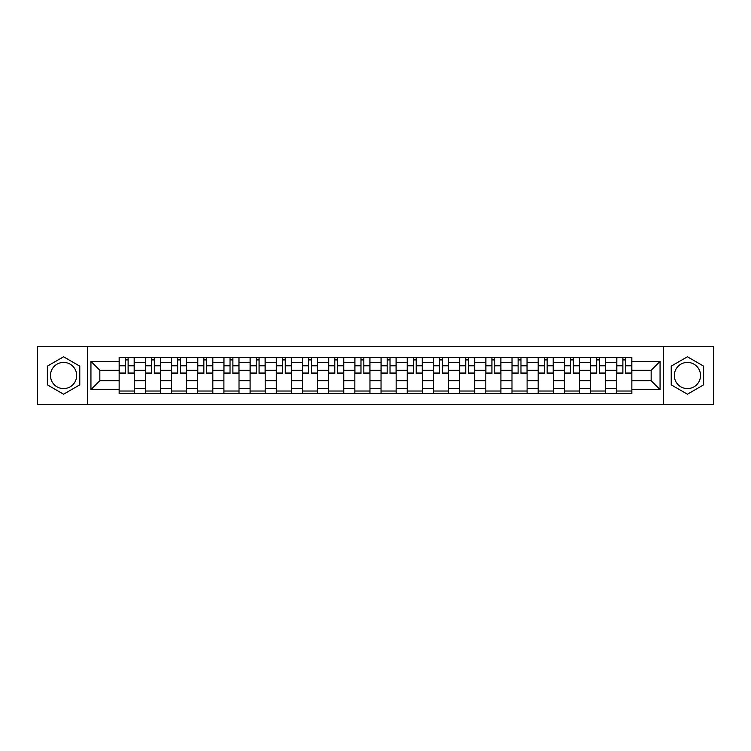 <?xml version="1.0" encoding="UTF-8"?>
<svg xmlns="http://www.w3.org/2000/svg" width="751" height="751" viewBox="0 0 751 751"><rect width="100%" height="100%" fill="white"/><g stroke="black" fill="none" stroke-linecap="round" stroke-linejoin="round"><path stroke-width="1.13" d="M63.572 388.596A13.096 13.096 0 0 1 50.477 375.5A13.096 13.096 0 0 1 63.572 362.404A13.096 13.096 0 0 1 76.668 375.5A13.096 13.096 0 0 1 63.572 388.596M687.428 388.596A13.096 13.096 0 0 1 674.332 375.5A13.096 13.096 0 0 1 687.428 362.404A13.096 13.096 0 0 1 700.523 375.5A13.096 13.096 0 0 1 687.428 388.596M663.424 404.291L713.45 404.291L713.45 346.709L37.55 346.709L37.55 404.291L663.424 404.291L663.424 346.709M145.328 393.552L145.328 362.573L134.251 362.573L134.251 393.552M134.251 362.573L134.251 357.448M145.328 362.573L145.328 357.448M160.442 357.448L160.442 393.552M171.519 393.552L171.519 357.448M186.633 357.448L186.633 393.552M197.71 393.552L197.71 357.448M212.824 357.448L212.824 393.552M223.901 393.552L223.901 357.448M239.015 357.448L239.015 393.552M250.092 393.552L250.092 357.448M265.197 357.448L265.197 393.552M276.284 393.552L276.284 357.448M291.388 357.448L291.388 393.552M302.475 393.552L302.475 357.448M317.579 357.448L317.579 393.552M328.656 393.552L328.656 357.448M343.77 357.448L343.77 393.552M354.847 393.552L354.847 357.448M369.961 357.448L369.961 393.552M381.039 393.552L381.039 357.448M396.152 357.448L396.152 393.552M407.23 393.552L407.23 357.448M422.344 357.448L422.344 393.552M433.421 393.552L433.421 357.448M448.525 357.448L448.525 393.552M459.612 393.552L459.612 357.448M474.716 357.448L474.716 393.552M485.803 393.552L485.803 357.448M500.908 357.448L500.908 393.552M511.985 393.552L511.985 357.448M527.099 357.448L527.099 393.552M538.176 393.552L538.176 357.448M553.29 357.448L553.29 393.552M564.367 393.552L564.367 357.448M579.481 357.448L579.481 393.552M590.558 393.552L590.558 357.448M605.672 357.448L605.672 393.552M616.749 393.552L616.749 357.448M616.749 380.701L605.672 380.701M590.558 380.701L579.481 380.701M564.367 380.701L553.29 380.701M538.176 380.701L527.099 380.701M511.985 380.701L500.908 380.701M485.803 380.701L474.716 380.701M459.612 380.701L448.525 380.701M433.421 380.701L422.344 380.701M407.23 380.701L396.152 380.701M381.039 380.701L369.961 380.701M354.847 380.701L343.77 380.701M328.656 380.701L317.579 380.701M302.475 380.701L291.388 380.701M276.284 380.701L265.197 380.701M250.092 380.701L239.015 380.701M223.901 380.701L212.824 380.701M197.71 380.701L186.633 380.701M171.519 380.701L160.442 380.701M145.328 380.701L134.251 380.701M616.749 370.299L605.672 370.299M590.558 370.299L579.481 370.299M564.367 370.299L553.29 370.299M538.176 370.299L527.099 370.299M511.985 370.299L500.908 370.299M485.803 370.299L474.716 370.299M459.612 370.299L448.525 370.299M433.421 370.299L422.344 370.299M407.23 370.299L396.152 370.299M381.039 370.299L369.961 370.299M354.847 370.299L343.77 370.299M328.656 370.299L317.579 370.299M302.475 370.299L291.388 370.299M276.284 370.299L265.197 370.299M250.092 370.299L239.015 370.299M223.901 370.299L212.824 370.299M197.71 370.299L186.633 370.299M171.519 370.299L160.442 370.299M145.328 370.299L134.251 370.299M99.836 380.701L119.146 380.701L119.146 370.299L99.836 370.299L99.836 380.701L90.937 389.6L90.937 361.4L119.146 361.4L119.146 370.299M631.854 370.299L631.854 380.701L651.164 380.701L651.164 370.299L631.854 370.299L631.854 357.448L119.146 357.448L119.146 361.4M631.854 361.4L660.063 361.4L660.063 389.6L631.854 389.6L631.854 380.701M119.146 380.701L119.146 393.552L631.854 393.552L631.854 389.6M119.146 389.6L90.937 389.6M87.576 404.291L87.576 346.709M79.775 366.15L63.572 356.791L47.369 366.15L47.369 384.85L63.572 394.209L79.775 384.85L79.775 366.15M703.631 366.15L687.428 356.791L671.225 366.15L671.225 384.85L687.428 394.209L703.631 384.85L703.631 366.15M134.251 391.027L119.146 391.027M125.267 359.973L128.121 359.973M160.442 391.027L145.328 391.027M151.458 359.973L154.312 359.973M186.633 391.027L171.519 391.027M177.649 359.973L180.503 359.973M212.824 391.027L197.71 391.027M203.84 359.973L206.694 359.973M239.015 391.027L223.901 391.027M230.031 359.973L232.885 359.973M265.197 391.027L250.092 391.027M256.222 359.973L259.076 359.973M291.388 391.027L276.284 391.027M282.404 359.973L285.258 359.973M317.579 391.027L302.475 391.027M308.595 359.973L311.449 359.973M343.77 391.027L328.656 391.027M334.786 359.973L337.64 359.973M369.961 391.027L354.847 391.027M360.978 359.973L363.831 359.973M396.152 391.027L381.039 391.027M387.169 359.973L390.022 359.973M422.344 391.027L407.23 391.027M413.36 359.973L416.214 359.973M448.525 391.027L433.421 391.027M439.551 359.973L442.405 359.973M474.716 391.027L459.612 391.027M465.742 359.973L468.596 359.973M500.908 391.027L485.803 391.027M491.924 359.973L494.778 359.973M527.099 391.027L511.985 391.027M518.115 359.973L520.969 359.973M553.29 391.027L538.176 391.027M544.306 359.973L547.16 359.973M579.481 391.027L564.367 391.027M570.497 359.973L573.351 359.973M605.672 391.027L590.558 391.027M596.688 359.973L599.542 359.973M631.854 391.027L616.749 391.027M622.879 359.973L625.733 359.973M90.937 361.4L99.836 370.299M651.164 380.701L660.063 389.6M651.164 370.299L660.063 361.4M128.121 373.566L128.121 357.617L134.166 357.617L134.166 373.566L128.121 373.566M125.267 359.804L128.121 359.804M125.267 357.617L119.221 357.617L119.221 373.566L125.267 373.566L125.267 357.617L128.121 357.617M154.312 373.566L154.312 357.617L160.357 357.617L160.357 373.566L154.312 373.566M151.458 359.804L154.312 359.804M151.458 357.617L145.412 357.617L145.412 373.566L151.458 373.566L151.458 357.617L154.312 357.617M180.503 373.566L180.503 357.617L186.548 357.617L186.548 373.566L180.503 373.566M177.649 359.804L180.503 359.804M177.649 357.617L171.603 357.617L171.603 373.566L177.649 373.566L177.649 357.617L180.503 357.617M206.694 373.566L206.694 357.617L212.74 357.617L212.74 373.566L206.694 373.566M203.84 359.804L206.694 359.804M203.84 357.617L197.795 357.617L197.795 373.566L203.84 373.566L203.84 357.617L206.694 357.617M232.885 373.566L232.885 357.617L238.931 357.617L238.931 373.566L232.885 373.566M230.031 359.804L232.885 359.804M230.031 357.617L223.986 357.617L223.986 373.566L230.031 373.566L230.031 357.617L232.885 357.617M259.076 373.566L259.076 357.617L265.112 357.617L265.112 373.566L259.076 373.566M256.222 359.804L259.076 359.804M256.222 357.617L250.177 357.617L250.177 373.566L256.222 373.566L256.222 357.617L259.076 357.617M285.258 373.566L285.258 357.617L291.304 357.617L291.304 373.566L285.258 373.566M282.404 359.804L285.258 359.804M282.404 357.617L276.368 357.617L276.368 373.566L282.404 373.566L282.404 357.617L285.258 357.617M311.449 373.566L311.449 357.617L317.495 357.617L317.495 373.566L311.449 373.566M308.595 359.804L311.449 359.804M308.595 357.617L302.559 357.617L302.559 373.566L308.595 373.566L308.595 357.617L311.449 357.617M337.64 373.566L337.64 357.617L343.686 357.617L343.686 373.566L337.64 373.566M334.786 359.804L337.64 359.804M334.786 357.617L328.741 357.617L328.741 373.566L334.786 373.566L334.786 357.617L337.64 357.617M363.831 373.566L363.831 357.617L369.877 357.617L369.877 373.566L363.831 373.566M360.978 359.804L363.831 359.804M360.978 357.617L354.932 357.617L354.932 373.566L360.978 373.566L360.978 357.617L363.831 357.617M390.022 373.566L390.022 357.617L396.068 357.617L396.068 373.566L390.022 373.566M387.169 359.804L390.022 359.804M387.169 357.617L381.123 357.617L381.123 373.566L387.169 373.566L387.169 357.617L390.022 357.617M416.214 373.566L416.214 357.617L422.259 357.617L422.259 373.566L416.214 373.566M413.36 359.804L416.214 359.804M413.36 357.617L407.314 357.617L407.314 373.566L413.36 373.566L413.36 357.617L416.214 357.617M442.405 373.566L442.405 357.617L448.441 357.617L448.441 373.566L442.405 373.566M439.551 359.804L442.405 359.804M439.551 357.617L433.505 357.617L433.505 373.566L439.551 373.566L439.551 357.617L442.405 357.617M468.596 373.566L468.596 357.617L474.632 357.617L474.632 373.566L468.596 373.566M465.742 359.804L468.596 359.804M465.742 357.617L459.696 357.617L459.696 373.566L465.742 373.566L465.742 357.617L468.596 357.617M494.778 373.566L494.778 357.617L500.823 357.617L500.823 373.566L494.778 373.566M491.924 359.804L494.778 359.804M491.924 357.617L485.888 357.617L485.888 373.566L491.924 373.566L491.924 357.617L494.778 357.617M520.969 373.566L520.969 357.617L527.014 357.617L527.014 373.566L520.969 373.566M518.115 359.804L520.969 359.804M518.115 357.617L512.069 357.617L512.069 373.566L518.115 373.566L518.115 357.617L520.969 357.617M547.16 373.566L547.16 357.617L553.205 357.617L553.205 373.566L547.16 373.566M544.306 359.804L547.16 359.804M544.306 357.617L538.26 357.617L538.26 373.566L544.306 373.566L544.306 357.617L547.16 357.617M573.351 373.566L573.351 357.617L579.397 357.617L579.397 373.566L573.351 373.566M570.497 359.804L573.351 359.804M570.497 357.617L564.452 357.617L564.452 373.566L570.497 373.566L570.497 357.617L573.351 357.617M599.542 373.566L599.542 357.617L605.588 357.617L605.588 373.566L599.542 373.566M596.688 359.804L599.542 359.804M596.688 357.617L590.643 357.617L590.643 373.566L596.688 373.566L596.688 357.617L599.542 357.617M625.733 373.566L625.733 357.617L631.779 357.617L631.779 373.566L625.733 373.566M622.879 359.804L625.733 359.804M622.879 357.617L616.834 357.617L616.834 373.566L622.879 373.566L622.879 357.617L625.733 357.617M590.558 362.573L579.481 362.573M564.367 362.573L553.29 362.573M538.176 362.573L527.099 362.573M511.985 362.573L500.908 362.573M485.803 362.573L474.716 362.573M459.612 362.573L448.525 362.573M433.421 362.573L422.344 362.573M407.23 362.573L396.152 362.573M381.039 362.573L369.961 362.573M354.847 362.573L343.77 362.573M328.656 362.573L317.579 362.573M302.475 362.573L291.388 362.573M276.284 362.573L265.197 362.573M250.092 362.573L239.015 362.573M223.901 362.573L212.824 362.573M197.71 362.573L186.633 362.573M171.519 362.573L160.442 362.573M616.749 362.573L605.672 362.573M590.558 388.427L579.481 388.427M564.367 388.427L553.29 388.427M538.176 388.427L527.099 388.427M511.985 388.427L500.908 388.427M485.803 388.427L474.716 388.427M459.612 388.427L448.525 388.427M433.421 388.427L422.344 388.427M407.23 388.427L396.152 388.427M381.039 388.427L369.961 388.427M354.847 388.427L343.77 388.427M328.656 388.427L317.579 388.427M302.475 388.427L291.388 388.427M276.284 388.427L265.197 388.427M250.092 388.427L239.015 388.427M223.901 388.427L212.824 388.427M197.71 388.427L186.633 388.427M171.519 388.427L160.442 388.427M145.328 388.427L134.251 388.427M616.749 388.427L605.672 388.427M128.121 372.994L134.166 372.994M128.121 365.775L134.166 365.775M119.221 372.994L125.267 372.994M119.221 365.775L125.267 365.775M154.312 372.994L160.357 372.994M154.312 365.775L160.357 365.775M145.412 372.994L151.458 372.994M145.412 365.775L151.458 365.775M180.503 372.994L186.548 372.994M180.503 365.775L186.548 365.775M171.603 372.994L177.649 372.994M171.603 365.775L177.649 365.775M206.694 372.994L212.74 372.994M206.694 365.775L212.74 365.775M197.795 372.994L203.84 372.994M197.795 365.775L203.84 365.775M232.885 372.994L238.931 372.994M232.885 365.775L238.931 365.775M223.986 372.994L230.031 372.994M223.986 365.775L230.031 365.775M259.076 372.994L265.112 372.994M259.076 365.775L265.112 365.775M250.177 372.994L256.222 372.994M250.177 365.775L256.222 365.775M285.258 372.994L291.304 372.994M285.258 365.775L291.304 365.775M276.368 372.994L282.404 372.994M276.368 365.775L282.404 365.775M311.449 372.994L317.495 372.994M311.449 365.775L317.495 365.775M302.559 372.994L308.595 372.994M302.559 365.775L308.595 365.775M337.64 372.994L343.686 372.994M337.64 365.775L343.686 365.775M328.741 372.994L334.786 372.994M328.741 365.775L334.786 365.775M363.831 372.994L369.877 372.994M363.831 365.775L369.877 365.775M354.932 372.994L360.978 372.994M354.932 365.775L360.978 365.775M390.022 372.994L396.068 372.994M390.022 365.775L396.068 365.775M381.123 372.994L387.169 372.994M381.123 365.775L387.169 365.775M416.214 372.994L422.259 372.994M416.214 365.775L422.259 365.775M407.314 372.994L413.36 372.994M407.314 365.775L413.36 365.775M442.405 372.994L448.441 372.994M442.405 365.775L448.441 365.775M433.505 372.994L439.551 372.994M433.505 365.775L439.551 365.775M468.596 372.994L474.632 372.994M468.596 365.775L474.632 365.775M459.696 372.994L465.742 372.994M459.696 365.775L465.742 365.775M494.778 372.994L500.823 372.994M494.778 365.775L500.823 365.775M485.888 372.994L491.924 372.994M485.888 365.775L491.924 365.775M520.969 372.994L527.014 372.994M520.969 365.775L527.014 365.775M512.069 372.994L518.115 372.994M512.069 365.775L518.115 365.775M547.16 372.994L553.205 372.994M547.16 365.775L553.205 365.775M538.26 372.994L544.306 372.994M538.26 365.775L544.306 365.775M573.351 372.994L579.397 372.994M573.351 365.775L579.397 365.775M564.452 372.994L570.497 372.994M564.452 365.775L570.497 365.775M599.542 372.994L605.588 372.994M599.542 365.775L605.588 365.775M590.643 372.994L596.688 372.994M590.643 365.775L596.688 365.775M625.733 372.994L631.779 372.994M625.733 365.775L631.779 365.775M616.834 372.994L622.879 372.994M616.834 365.775L622.879 365.775"/></g></svg>
